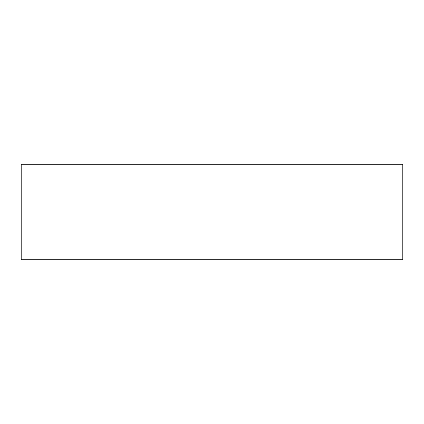 <?xml version="1.0" encoding="UTF-8"?>
<svg xmlns="http://www.w3.org/2000/svg" width="424" height="424" viewBox="0 0 424 424"><rect width="100%" height="100%" fill="white"/><g stroke="black" fill="none" stroke-linecap="round" stroke-linejoin="round"><path stroke-width="0.64" d="M21.2 259.7L402.8 259.7L402.8 164.3L21.2 164.3L21.2 259.7M59.36 164.3L59.36 163.982L64.686 163.982L64.686 164.3M64.686 163.982L86.422 163.982L86.422 164.3M86.422 163.982L86.454 164.3M93.81 164.3L93.81 163.982L99.359 163.982L99.359 164.3M99.359 163.982L135.701 163.982L135.701 164.3M201.607 164.3L201.607 163.982L200.753 163.982L200.753 164.3M201.607 163.982L204.569 163.982L204.569 164.3M204.569 163.982L242.252 163.982L242.252 164.3M261.677 164.3L261.677 163.982L256.303 163.982L256.303 164.3M261.677 163.982L298.713 163.982L298.713 164.3M368.551 163.982L334.881 163.982L334.881 164.3M135.473 163.982L135.473 164.3L135.463 163.982M116.971 163.982L116.971 164.3M153.61 164.3L153.61 163.982L141.759 163.982L141.759 164.3M153.61 163.982L161.687 163.982L161.687 164.3M161.687 163.982L171.153 163.982L171.153 164.3M171.153 163.982L171.354 164.3M171.354 163.982L179.765 163.982L179.765 164.3M179.765 163.982L187.774 163.982L187.774 164.3M187.774 163.982L200.753 163.982M239.894 163.982L239.894 164.3M240.101 163.982L240.101 164.3M227.932 163.982L227.932 164.3M246.355 164.3L246.355 163.982L251.209 163.982L251.215 164.3L251.209 163.982L256.133 163.982L256.133 164.3M292.21 163.982L292.21 164.3M298.713 163.982L314.735 163.982L314.735 164.3L314.735 163.982L331.133 163.982L331.133 164.3M81.62 259.7L81.62 260.018L24.38 260.018L24.38 259.7M240.62 259.7L240.62 260.018L183.38 260.018L183.38 259.7M399.62 259.7L399.62 260.018L342.38 260.018L342.38 259.7M77.486 163.982L77.486 164.3M167.713 163.982L167.713 164.3M174.264 163.982L174.264 164.3M378.346 163.982L378.346 164.3"/></g></svg>
